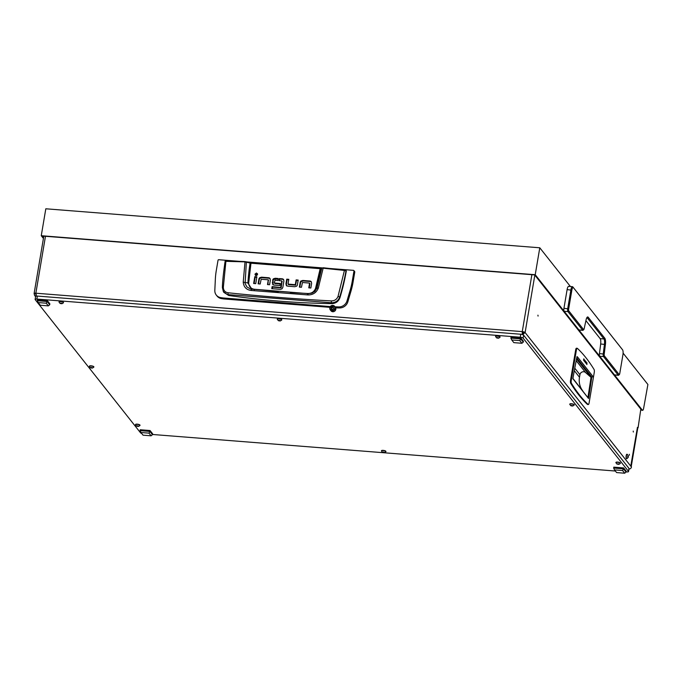 <?xml version="1.0" encoding="UTF-8"?>
<svg xmlns="http://www.w3.org/2000/svg" width="682" height="682" viewBox="0 0 682 682"><rect width="100%" height="100%" fill="white"/><g stroke="black" fill="none" stroke-linecap="round" stroke-linejoin="round"><path stroke-width="1.02" d="M43.426 238.444L41.261 235.716L45.813 208.786L539.786 247.788L570.408 286.508M623.101 353.131L647.9 384.495L643.655 408.177A3.163 0.912 94.5 0 1 642.615 410.325L641.856 410.266A3.163 0.912 -85.5 0 1 641.6 410.104L642.359 410.163A3.163 0.912 94.5 0 0 642.615 410.325M539.786 247.788L535.225 274.718L642.359 410.163M41.261 235.716L535.225 274.718M43.546 237.703L42.216 236.023L534.671 274.906L641.6 410.104M583.818 329.551L583.067 330.25A2.37 0.682 -85.5 0 1 582.863 330.344L579.086 330.045A2.37 0.682 -85.5 0 1 578.89 329.926L564.159 311.299A2.37 0.682 -85.5 0 1 563.946 308.298L567.109 289.603A4.748 1.364 -85.5 0 1 568.669 286.372L572.445 286.67A4.748 1.364 -85.5 0 1 572.829 286.917L621.941 349.005A4.748 1.364 -85.5 0 1 621.941 349.014A4.748 1.364 -85.5 0 1 621.95 349.022L622.564 349.815A3.956 1.134 94.5 0 0 622.564 349.815L573.46 287.719A3.956 1.134 94.5 0 0 571.84 290.208L568.677 308.912A1.586 0.452 94.5 0 0 568.814 310.907L583.545 329.534A1.586 0.452 94.5 0 0 583.818 329.551A1.586 0.452 94.5 0 0 584.159 328.741L586.051 320.003A5.541 1.594 -85.5 0 1 587.236 317.164A5.541 1.594 -85.5 0 1 588.182 317.232L604.806 338.255A5.541 1.594 -85.5 0 1 605.42 344.495L604.209 354.094A1.586 0.452 94.5 0 0 604.38 355.876L619.111 374.503A1.586 0.452 94.5 0 0 619.384 374.52A1.586 0.452 94.5 0 0 619.759 373.506L622.922 354.802A3.956 1.134 94.5 0 0 622.572 349.815L621.941 349.014M582.863 330.344A2.37 0.682 -85.5 0 1 582.667 330.216L567.936 311.597A2.37 0.682 -85.5 0 1 567.722 308.596L570.885 289.901A4.748 1.364 -85.5 0 1 572.445 286.67M619.384 374.52L618.634 375.219A2.37 0.682 -85.5 0 1 618.421 375.313A2.37 0.682 -85.5 0 1 618.233 375.185L603.502 356.558A2.37 0.682 -85.5 0 1 603.238 353.89L604.448 344.291A4.748 1.364 94.5 0 0 603.928 338.937L587.304 317.923A4.748 1.364 94.5 0 0 586.921 317.676A4.748 1.364 94.5 0 0 586.852 317.676M618.421 375.313L614.644 375.015A2.37 0.682 -85.5 0 1 614.456 374.887L599.725 356.268A2.37 0.682 -85.5 0 1 599.461 353.591L600.672 343.992A4.748 1.364 94.5 0 0 600.151 338.639L585.915 320.642M518.456 246.108L515.524 245.878M72.07 210.857L69.146 210.627M295.263 228.487L292.331 228.248M537.936 315.161L538.064 316.098L537.936 315.161M633.22 431.101L633.348 432.03L633.22 431.101M629.298 454.28L629.426 455.218L629.298 454.28M637.482 427.75L638.079 427.802L640.824 409.123M628.966 469.063A2.37 2.174 -38.3 0 0 631.455 466.991L631.021 464.638L637.44 427.35A2.37 0.673 9.6 0 1 637.508 427.563L631.182 464.962A2.37 0.673 -170.4 0 0 631.114 464.749M638.079 427.802L637.44 427.35M522.523 334.581L522.574 333.225M45.472 236.279L35.848 293.209A2.37 0.673 -170.4 0 0 34.1 293.558A2.37 0.673 -170.4 0 0 34.177 293.78L35.703 293.763M631.455 466.991L525.114 332.543L522.259 331.614L35.848 293.209L36.197 296.21M522.506 334.657L525.114 332.543A2.37 0.673 -170.4 0 0 522.259 331.614L531.883 274.693M256.603 275.502A1.586 1.449 141.7 0 1 257.353 274.906M523.606 332.424L522.762 333.157M522.352 334.53L522.651 332.117M522.344 334.598L522.259 331.614M35.831 296.21L34.603 295.459L34.177 293.78M36.351 294.752L35.686 293.899M631.421 465.499L637.798 427.776M225.179 261.308L244.821 261.854L250.848 263.201L320.088 268.665L321.81 268.077L317.045 287.94L314.803 291.41L311.742 293.158L308.273 293.644L250.456 288.929L246.978 286.994L245.102 283.584L246.373 261.786L225.606 260.942M345.996 270.643L346.311 271.052A237.302 217.123 141.7 0 1 339.977 297.633C338.553 301.418 335.851 303.413 331.853 303.626A844.93 773.073 141.7 0 1 228.683 295.485L223.781 292.322L222.443 287.847L223.338 287.284L225.93 261.061M270.166 278.733A2.234 2.046 -38.3 0 0 268.998 278.247L261.914 277.685L260.089 278.23A2.182 1.995 -38.3 0 0 259.305 279.577L258.58 283.874M261.914 277.685L261.521 277.182L268.597 277.745A2.234 2.046 141.7 0 1 269.944 278.409L270.345 280.157L269.569 284.735L267.497 284.573L268.273 279.995L267.966 284.616M256.799 277.293L255.196 277.165L254.122 283.516M257.489 273.721L256.867 273.499L255.349 274.684L255.418 275.358M298.119 280.541L296.517 280.413L295.528 285.17L288.554 284.616L288.154 284.113L295.127 284.667L295.528 285.17M288.725 279.799L287.122 279.671L286.355 284.249L286.747 285.997M311.444 282.007A2.234 2.046 -38.3 0 0 310.276 281.513L303.192 280.958L301.367 281.504A2.182 1.995 -38.3 0 0 300.583 282.851L299.858 287.139M303.192 280.958L302.799 280.455L309.875 281.018A2.234 2.046 141.7 0 1 311.222 281.683L311.623 283.431L310.847 288.009L308.776 287.847L309.543 283.269L309.943 283.763L309.244 287.881M278.068 278.955L273.849 279.296A2.072 1.901 -38.3 0 0 273.115 280.566L273.064 284.871M280.174 283.942L274.88 283.524L274.479 283.021L280.251 283.482L279.91 285.536L274.045 285.076L272.672 284.368L272.723 280.072A2.072 1.901 141.7 0 1 273.448 278.793L273.849 279.296M283.729 279.791A2.199 2.012 -38.3 0 0 282.578 279.313L279.671 279.083L279.407 280.677M282.075 281.359L281.18 287.599L280.779 287.096L281.802 281.061L282.203 281.564L281.811 281.018M279.671 279.083L279.279 278.58L282.186 278.81A2.199 2.012 141.7 0 1 283.542 279.501L283.9 281.103L282.851 287.335L281.973 288.861L280.328 289.339L271.777 288.665L272.127 286.611L281.18 287.599M281.001 287.778L272.519 287.113L272.254 288.708M228.683 295.485L223.398 291.7L222.443 287.847M331.853 303.626L331.367 302.774L228.155 294.624L227.941 292.748C224.983 292.22 223.44 290.396 223.338 287.284M339.977 297.633L339.679 297.105C338.238 300.822 335.467 302.714 331.367 302.774L331.341 300.915C295.417 298.955 260.95 296.235 227.941 292.748M346.311 271.052L346.013 270.848C344.47 279.467 342.355 288.213 339.679 297.105L338.059 296.346C336.882 299.347 334.64 300.873 331.341 300.915M251.828 289.177L247.924 283.004A210.977 193.032 -38.3 0 1 250.089 263.099L246.475 261.82M261.521 277.182L259.689 277.727L260.089 278.23M268.145 279.791L261.172 279.245L260.183 284.002L258.103 283.831L258.913 279.074A2.182 1.995 141.7 0 1 259.689 277.727M254.804 276.67L256.875 276.832L255.724 283.644L253.644 283.482L254.804 276.67L255.196 277.165M257.557 274.394L256.475 272.996L254.949 274.181L256.04 275.579L257.557 274.394M295.741 284.991L295.34 284.488L296.116 279.91L296.517 280.413M296.116 279.91L298.196 280.072L297.395 284.829A2.174 1.995 141.7 0 1 296.61 286.184L294.786 286.721L287.872 286.176L286.355 285.494L285.954 283.746L286.73 279.168L287.122 279.671M286.73 279.168L288.81 279.33L288.034 283.917M302.799 280.455L300.967 281.001L301.367 281.504M309.423 283.064L302.45 282.51L301.461 287.267L299.381 287.105L300.191 282.348A2.182 1.995 141.7 0 1 300.967 281.001M275.639 278.759L275.238 278.265L278.145 278.495L277.796 280.549L274.94 280.328L274.36 282.817M275.238 278.265L273.448 278.793M272.127 286.611L272.519 287.113M281.683 280.856L278.929 280.643L279.279 278.58M312.748 292.757L308.23 293.627L307.855 294.931C312.902 294.999 316.388 292.706 318.315 288.077L316.098 288.384A210.977 193.032 -38.3 0 0 320.634 268.665L323.242 267.762L344.487 270.14L346.013 270.848L344.427 270.422L338.059 296.346M346.166 270.703L323.251 267.762L321.81 268.077L344.427 270.422M320.634 268.665L321.06 268.376M245.034 261.59L243.227 282.143C243.704 286.977 246.304 289.748 251.01 290.447L307.855 294.931M318.315 288.077L323.174 268.035M278.333 291.615L254.608 289.296C250.899 288.793 248.921 286.73 248.683 283.107L243.227 282.143M254.608 289.296L254.292 289.824M222.392 287.71C222.443 282.297 223.355 273.465 225.12 261.206L226.134 260.797L245.008 261.581L250.985 262.928L320.242 268.401L315.553 288.392C314.121 291.87 311.512 293.567 307.718 293.49L307.454 294.027M315.553 288.392L316.098 288.384L312.365 292.928M251.803 289.185L251.01 290.447M251.667 289.168L250.601 288.963M585.395 360.812L585.258 362.551M585.182 361.4L585.335 362.594L585.182 361.4M586.188 361.81L586.051 363.549M585.966 362.398L586.128 363.591L585.966 362.398M586.98 362.815L586.844 364.555M586.759 363.404L586.921 364.597L586.759 363.404M584.61 359.815L584.465 361.545M584.389 360.394L584.542 361.588L584.389 360.394M583.818 358.809L583.681 360.548M583.596 359.397L583.749 360.59L583.596 359.397M589.095 402.926A2.37 0.682 -85.5 0 1 588.31 404.537A2.37 0.682 -85.5 0 1 588.165 404.469A435.056 125.002 -85.5 0 1 571.439 383.318A2.37 0.682 -85.5 0 1 571.269 380.394L576.426 349.892A2.37 0.682 -85.5 0 1 577.211 348.28A2.37 0.682 -85.5 0 1 577.356 348.349A435.056 125.002 -85.5 0 1 594.082 369.499A2.37 0.682 -85.5 0 1 594.252 372.432L589.095 402.926M572.88 378.698L588.523 398.476A395.5 113.638 94.5 0 0 591.797 377.18L591.933 377.163A0.793 0.725 -38.3 0 0 592.513 375.935L577.466 356.908A0.793 0.725 141.7 0 1 576.887 358.135L576.699 358.093A395.5 113.638 94.5 0 0 572.88 378.698M577.466 356.908A0.793 0.725 141.7 0 0 576.972 356.652L576.725 358.127M571.269 380.394L570.519 380.334A2.37 0.682 94.5 0 0 570.689 383.258A435.056 125.002 94.5 0 0 587.415 404.409A2.37 0.682 94.5 0 0 587.56 404.477A2.37 0.682 94.5 0 0 587.713 404.435M576.605 348.289A2.37 0.682 94.5 0 0 576.452 348.221A2.37 0.682 94.5 0 0 575.676 349.832L576.426 349.892M570.519 380.334L575.676 349.832M588.523 398.476L587.893 397.64A395.5 113.638 94.5 0 0 591.038 377.12L591.797 377.18M587.893 397.64L572.931 378.425M576.887 358.135L591.933 377.163M574.321 370.693L579.487 377.231A19.778 18.09 -38.3 0 0 582.65 390.718M579.487 377.231L579.922 374.691A3.401 3.112 141.7 0 1 585.668 372.645L591.013 377.317M576.529 358.945L591.021 377.257M576.196 360.676L585.668 372.645M255.955 275.571A1.586 1.449 141.7 0 1 257.574 274.292M238.768 261.3L218.734 259.714A0.631 0.58 -38.3 0 0 218.027 260.268L216.305 270.43A79.103 72.377 -38.3 0 0 215.333 279.432L214.821 290.404A8.022 7.34 -38.3 0 0 216.288 295.067A8.022 7.34 -38.3 0 0 220.755 297.616L222.946 297.949L223.739 298.946L330.028 307.343M330.514 306.593L222.946 297.949M336.61 306.926L337.402 307.923L335.706 307.787L334.913 306.789L338.86 306.943A8.022 7.34 -38.3 0 0 347.036 300.839L350.198 290.08A79.103 72.377 -38.3 0 0 352.262 281.163L353.054 282.16L354.768 272.007L353.984 271.001A0.631 0.58 -38.3 0 0 353.481 270.353L330.19 268.52M352.262 281.163L353.984 271.001M321.904 267.864L246.978 261.948M334.913 306.789A2.847 2.609 -38.3 0 0 330.386 306.431M216.288 295.067L217.081 296.073A8.022 7.34 -38.3 0 0 221.548 298.614L223.739 298.946M353.873 270.566L354.666 271.564A0.631 0.58 141.7 0 1 354.768 272.007M353.054 282.16A79.103 72.377 141.7 0 1 350.991 291.086L350.198 290.08M337.402 307.923L339.653 307.94A8.022 7.34 -38.3 0 0 347.829 301.845L350.991 291.086M331.861 305.894A2.455 2.242 -38.3 0 0 330.079 308.827A2.455 2.242 -38.3 0 0 332.927 310.319A2.455 2.242 -38.3 0 0 334.709 307.386A2.455 2.242 -38.3 0 0 331.861 305.894M333.08 310.702A2.771 2.532 141.7 0 1 330.301 309.926A2.771 2.532 141.7 0 1 331.87 305.707A2.771 2.532 141.7 0 1 334.649 306.491A2.771 2.532 141.7 0 1 333.08 310.702M333.191 306.943L332.057 306.695L331.188 307.565L331.264 309.176L332.407 309.423L333.489 308.665L333.191 306.943M332.697 307.215L331.333 308.349M330.301 309.926L331.017 310.822A2.771 2.532 -38.3 0 0 333.788 311.606A2.771 2.532 -38.3 0 0 335.356 307.386L334.649 306.491M331.512 308.656L331.725 309.202M333.089 306.994L333.472 307.488L332.552 307.011M628.199 456.002L627.798 457.605L628.199 456.002M628.327 456.531L628.122 457.52L627.645 456.65L628.267 455.695L628.327 456.531M628.122 457.52L626.86 458.739A2.251 0.648 -85.5 0 1 626.767 458.756A2.251 0.648 -85.5 0 1 626.289 456.625A2.251 0.648 -85.5 0 1 627.125 454.263A2.251 0.648 -85.5 0 1 627.21 454.297L628.267 455.695M627.014 454.28A2.251 0.648 94.5 0 0 626.92 454.246A2.251 0.648 94.5 0 0 626.085 456.616A2.251 0.648 94.5 0 0 626.562 458.739A2.251 0.648 94.5 0 0 626.664 458.722M35.703 296.644A2.37 0.673 9.6 0 1 35.626 296.423A2.37 0.673 9.6 0 1 37.374 296.073L520.767 334.24A2.37 0.673 9.6 0 1 523.623 335.169L628.966 468.363A2.37 0.673 9.6 0 1 629.043 468.585L628.54 471.577A2.37 0.673 -170.4 0 0 628.463 471.356L628.966 468.363M523.623 335.169L523.12 338.161L628.463 471.356M628.54 471.577A2.37 0.673 -170.4 0 1 626.792 471.927L626.076 471.876M615.394 471.032L152.504 434.477M141.651 433.42A2.37 0.673 -170.4 0 1 140.543 432.831L35.191 299.637A2.37 0.673 -170.4 0 1 35.123 299.415A2.37 0.673 -170.4 0 1 36.871 299.066L520.255 337.232L520.767 334.24M523.12 338.161A2.37 0.673 -170.4 0 0 520.255 337.232M519.803 340.599L511.73 339.96L513.844 342.637L521.918 343.276L519.803 340.599L520.698 338.886L510.878 338.11L511.031 337.206L520.852 337.982L520.698 338.886L523.273 342.134L523.426 341.239L520.852 337.982M510.878 338.11L511.73 339.96M521.918 343.276L523.273 342.134M149 433.138L140.927 432.507L143.041 435.184L151.123 435.815L149 433.138L149.895 431.425L140.083 430.649L140.228 429.754L150.049 430.53L149.895 431.425L152.47 434.681L152.623 433.786L150.049 430.53M140.083 430.649L140.927 432.507M151.123 435.815L152.47 434.681M46.231 303.2L38.158 302.569L40.272 305.238L48.345 305.877L46.231 303.2L47.126 301.487L37.305 300.711L37.459 299.816L47.28 300.592L47.126 301.487L49.701 304.743L49.854 303.848L47.28 300.592M37.305 300.711L38.158 302.569M48.345 305.877L49.701 304.743M622.572 470.537L614.499 469.898L616.613 472.575L624.695 473.214L622.572 470.537L623.467 468.824L613.655 468.048L613.809 467.153L623.621 467.92L623.467 468.824L626.042 472.08L626.195 471.177L623.621 467.92M613.655 468.048L614.499 469.898M624.695 473.214L626.042 472.08M383.932 452.183L382.457 452.26L384.367 452.635L383.915 452.149M384.597 452.396L382.406 452.26L384.597 452.396M381.553 451.16A2.251 0.639 9.6 0 1 381.46 451.015A2.251 0.639 9.6 0 1 381.451 450.921A2.251 0.639 9.6 0 1 383.386 450.606A2.251 0.639 9.6 0 1 385.799 451.424A2.251 0.639 9.6 0 1 385.901 451.672A2.251 0.639 9.6 0 1 385.859 451.757L384.384 452.678M385.884 451.561A2.251 0.639 -170.4 0 0 385.935 451.467A2.251 0.639 -170.4 0 0 385.833 451.228A2.251 0.639 -170.4 0 0 383.42 450.401A2.251 0.639 -170.4 0 0 381.485 450.717A2.251 0.639 -170.4 0 0 381.502 450.819M138.003 425.96L136.519 426.011L138.446 426.403L138.003 425.96M138.668 426.165L136.477 426.028L138.668 426.165M135.624 424.937A2.251 0.639 9.6 0 1 135.53 424.784A2.251 0.639 9.6 0 1 135.522 424.69A2.251 0.639 9.6 0 1 137.457 424.383A2.251 0.639 9.6 0 1 139.87 425.201A2.251 0.639 9.6 0 1 139.972 425.44A2.251 0.639 9.6 0 1 139.929 425.534L138.455 426.446M139.955 425.338A2.251 0.639 -170.4 0 0 140.006 425.244A2.251 0.639 -170.4 0 0 139.904 424.997A2.251 0.639 -170.4 0 0 137.491 424.178A2.251 0.639 -170.4 0 0 135.556 424.485A2.251 0.639 -170.4 0 0 135.573 424.596M137.159 426.276L137.235 425.841L137.159 426.276M618.378 463.888L616.895 463.939L618.813 464.34L618.378 463.888M619.034 464.101L616.852 463.965L619.034 464.101M615.999 462.865A2.251 0.639 9.6 0 1 615.906 462.72A2.251 0.639 9.6 0 1 615.897 462.626A2.251 0.639 9.6 0 1 617.832 462.311A2.251 0.639 9.6 0 1 620.236 463.129A2.251 0.639 9.6 0 1 620.339 463.376A2.251 0.639 9.6 0 1 620.305 463.462L618.821 464.382M620.33 463.274A2.251 0.639 -170.4 0 0 620.373 463.172A2.251 0.639 -170.4 0 0 620.27 462.933A2.251 0.639 -170.4 0 0 617.866 462.115A2.251 0.639 -170.4 0 0 615.931 462.422A2.251 0.639 -170.4 0 0 615.94 462.524M61.491 303.26L60.007 303.311L61.934 303.703L61.491 303.26M62.156 303.464L59.965 303.328L62.156 303.464M59.121 302.237A2.251 0.639 9.6 0 1 59.019 302.083A2.251 0.639 9.6 0 1 59.01 301.99A2.251 0.639 9.6 0 1 60.945 301.683A2.251 0.639 9.6 0 1 63.358 302.501A2.251 0.639 9.6 0 1 63.46 302.74A2.251 0.639 9.6 0 1 63.417 302.825L61.943 303.746M63.452 302.637A2.251 0.639 -170.4 0 0 63.494 302.535A2.251 0.639 -170.4 0 0 63.392 302.297A2.251 0.639 -170.4 0 0 60.979 301.478A2.251 0.639 -170.4 0 0 59.044 301.785A2.251 0.639 -170.4 0 0 59.061 301.896M498.056 337.735L496.573 337.778L498.491 338.178L498.056 337.735M498.721 337.94L496.53 337.803L498.721 337.94M495.678 336.703A2.251 0.639 9.6 0 1 495.584 336.558A2.251 0.639 9.6 0 1 495.575 336.465A2.251 0.639 9.6 0 1 497.51 336.149A2.251 0.639 9.6 0 1 499.923 336.968A2.251 0.639 9.6 0 1 500.025 337.215A2.251 0.639 9.6 0 1 499.983 337.3L498.508 338.221M500.008 337.113A2.251 0.639 -170.4 0 0 500.059 337.01A2.251 0.639 -170.4 0 0 499.957 336.772A2.251 0.639 -170.4 0 0 497.545 335.953A2.251 0.639 -170.4 0 0 495.609 336.26A2.251 0.639 -170.4 0 0 495.626 336.362M497.212 338.042L497.28 337.607L497.212 338.042M91.865 367.624L90.382 367.675L92.3 368.067L91.865 367.624M92.53 367.828L90.339 367.7L92.53 367.828M89.487 366.601A2.251 0.639 9.6 0 1 89.393 366.447A2.251 0.639 9.6 0 1 89.385 366.353A2.251 0.639 9.6 0 1 91.32 366.046A2.251 0.639 9.6 0 1 93.732 366.865A2.251 0.639 9.6 0 1 93.835 367.112A2.251 0.639 9.6 0 1 93.792 367.197L92.317 368.118M93.818 367.001A2.251 0.639 -170.4 0 0 93.869 366.907A2.251 0.639 -170.4 0 0 93.766 366.66A2.251 0.639 -170.4 0 0 91.354 365.842A2.251 0.639 -170.4 0 0 89.419 366.157A2.251 0.639 -170.4 0 0 89.436 366.26M572.232 405.56L570.757 405.602L572.675 406.003L572.232 405.56M572.897 405.764L570.715 405.628L572.897 405.764M569.862 404.537A2.251 0.639 9.6 0 1 569.768 404.383A2.251 0.639 9.6 0 1 569.76 404.29A2.251 0.639 9.6 0 1 571.687 403.974A2.251 0.639 9.6 0 1 574.099 404.793A2.251 0.639 9.6 0 1 574.201 405.04A2.251 0.639 9.6 0 1 574.167 405.125L572.684 406.046M574.193 404.938A2.251 0.639 -170.4 0 0 574.235 404.835A2.251 0.639 -170.4 0 0 574.133 404.597A2.251 0.639 -170.4 0 0 571.721 403.778A2.251 0.639 -170.4 0 0 569.794 404.085A2.251 0.639 -170.4 0 0 569.802 404.196M279.773 320.497L278.29 320.54L280.217 320.941L279.773 320.497M280.438 320.702L278.247 320.566L280.438 320.702M277.395 319.466A2.251 0.639 9.6 0 1 277.301 319.321A2.251 0.639 9.6 0 1 277.293 319.227A2.251 0.639 9.6 0 1 279.228 318.912A2.251 0.639 9.6 0 1 281.64 319.73A2.251 0.639 9.6 0 1 281.743 319.977A2.251 0.639 9.6 0 1 281.7 320.063L280.225 320.983M281.726 319.875A2.251 0.639 -170.4 0 0 281.777 319.773A2.251 0.639 -170.4 0 0 281.675 319.534A2.251 0.639 -170.4 0 0 279.262 318.716A2.251 0.639 -170.4 0 0 277.327 319.023A2.251 0.639 -170.4 0 0 277.344 319.133M578.89 329.926L582.667 330.216L583.545 329.534M568.814 310.907L567.936 311.597L564.159 311.299M563.946 308.298L568.677 308.912M571.84 290.208L567.109 289.603M604.38 355.876L603.502 356.558L599.725 356.268M614.456 374.887L618.233 375.185L619.111 374.503M573.46 287.719L572.829 286.917M600.151 338.639L603.928 338.937L604.806 338.255M588.182 317.232L586.742 317.88M599.461 353.591L604.209 354.094M605.42 344.495L600.672 343.992M525.114 332.543L534.833 275.11M320.208 268.401L249.859 262.749M268.597 277.745L268.998 278.247M258.913 279.074L259.305 279.577M254.949 274.181L255.349 274.684M286.355 284.249L285.954 283.746M309.875 281.018L310.276 281.513M300.191 282.348L300.583 282.851M272.689 283.107L272.288 282.612M272.723 280.072L273.115 280.566M282.578 279.313L282.186 278.81M248.683 283.107L251.002 262.937M307.718 293.49L290.302 292.51M587.415 404.409L588.165 404.469M571.439 383.318L570.689 383.258M579.922 374.691L574.781 368.195M347.036 300.839L347.829 301.845M338.86 306.943L339.653 307.94M220.755 297.616L221.548 298.614M332.202 307.548L331.81 307.045M331.631 309.261L331.273 308.801M331.699 308.051L331.307 307.548M627.662 456.727L628.241 456.778M627.798 456.275L628.267 456.309M37.374 296.073L36.871 299.066M383.634 452.038L383.531 452.601M383.156 452.064L383.088 452.498L383.156 452.064M137.704 425.807L137.611 426.378M618.071 463.743L617.977 464.306M61.192 303.106L61.099 303.669M60.724 303.132L60.647 303.575L60.724 303.132M497.758 337.581L497.664 338.144M91.567 367.47L91.473 368.041M91.09 367.504L91.021 367.939L91.09 367.504M571.934 405.406L571.84 405.969M571.465 405.432L571.388 405.875L571.465 405.432M279.475 320.344L279.381 320.907M279.006 320.37L278.929 320.813L279.006 320.37M34.1 293.558L43.81 236.151M34.603 295.459L35.583 296.696M268.248 279.833L268.648 280.328M288.452 284.582L288.051 284.079M309.918 283.601L309.526 283.098M274.377 282.979L274.778 283.482M281.777 280.907L282.178 281.41M308.23 293.627L251.735 289.168M587.56 404.477L588.31 404.537M576.452 348.221L577.211 348.28M331.674 308.776L331.282 308.281M332.876 307.437L332.475 306.943M35.626 296.423L35.123 299.415M382.551 452.371L381.46 451.015M136.63 426.139L135.53 424.784M616.997 464.075L615.906 462.72M60.118 303.439L59.019 302.083M496.684 337.914L495.584 336.558M90.493 367.803L89.393 366.447M570.86 405.739L569.768 404.383M278.401 320.676L277.301 319.321"/></g></svg>
